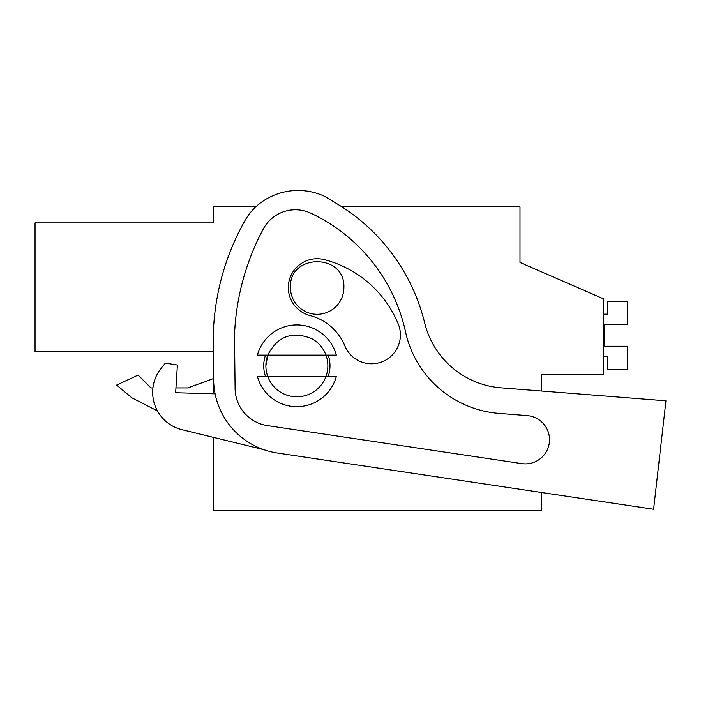 <?xml version="1.0" encoding="UTF-8"?>
<svg xmlns="http://www.w3.org/2000/svg" width="701" height="701" viewBox="0 0 701 701"><rect width="100%" height="100%" fill="white"/><g stroke="black" fill="none" stroke-linecap="round" stroke-linejoin="round"><path stroke-width="1.05" d="M541.365 391.009L541.365 374.649L603.342 374.649L603.342 298.775L519.993 262.446L519.993 206.874L341.965 206.874M213.507 437.389L213.507 510.363L541.365 510.363L541.365 492.479L653.595 509.25L277.368 453.021A74.805 74.805 0 0 1 213.63 379.898L213.122 336.051A68.391 68.391 0 0 1 213.341 329.724L214.007 321.54A245.788 245.788 0 0 1 244.921 220.675A57.71 57.71 0 0 1 263.664 200.679A62.967 62.967 0 0 1 324.414 196.245L336.594 203.544A192.354 192.354 0 0 1 424.666 322.907A85.487 85.487 0 0 0 500.996 387.828L665.95 400.814L653.595 509.25M213.306 351.587L35.05 351.587L213.306 351.587L213.507 393.804M35.05 351.587L35.05 222.909L213.507 222.909L213.507 206.874L255.76 206.874M519.993 262.446L519.993 248.557M267.773 355.118C277.421 336.314 292.072 330.811 311.717 338.609A30.993 30.993 0 0 1 325.956 355.118L267.773 355.118A30.993 30.993 0 0 0 265.872 365.808L267.773 355.118L257.416 355.118A40.868 40.868 0 0 1 336.314 355.118L325.956 355.118A30.993 30.993 0 0 1 325.956 376.49L336.314 376.49A40.868 40.868 0 0 1 257.416 376.49L267.773 376.49A30.993 30.993 0 0 1 265.872 365.808M150.952 387.916L152.932 387.916L150.952 387.916L138.106 375.07L116.664 385.068L131.902 397.853L157.462 410.917L131.911 397.861L157.462 410.917M213.507 378.575L187.868 387.916L175.942 387.916L187.868 387.916M116.664 385.068L131.902 397.853M290.451 287.576C288.812 253.122 345.523 253.122 343.884 287.576A26.717 26.717 0 0 1 317.167 314.293A26.717 26.717 0 0 1 290.451 287.576M325.956 376.49L267.773 376.49A30.993 30.993 0 0 0 325.956 376.49M603.342 356.485L607.46 356.485L607.46 369.304L627.763 369.304L627.763 346.241L604.253 346.241L604.253 324.414L627.763 324.414L627.763 301.342L607.46 301.342L607.46 314.171L603.342 314.171M604.253 346.241L604.253 324.414M165.427 363.083L161.563 367.736L165.427 363.083L177.397 365.055L175.644 392.726L215.102 393.848M310.911 213.235A171.692 171.692 0 0 1 405.546 331.923A104.002 104.002 0 0 0 498.989 413.397L527.231 415.623A24.167 24.167 0 0 1 549.242 443.286A24.167 24.167 0 0 1 521.763 463.615L267.379 425.595A37.88 37.88 0 0 1 235.098 388.564L234.493 335.472A245.788 245.788 0 0 1 263.252 229.052A36.434 36.434 0 0 1 310.911 213.235M161.563 367.736A38.467 38.467 0 0 0 182.023 429.704L263.664 449.621M528.913 415.807L527.231 415.623M324.414 259.65A28.855 28.855 0 0 0 289.241 280.33A28.855 28.855 0 0 0 309.921 315.511A51.962 51.962 0 0 1 344.892 345.961A28.855 28.855 0 0 0 382.571 361.611A28.855 28.855 0 0 0 398.221 323.923A109.671 109.671 0 0 0 324.414 259.65M265.504 355.118A33.131 33.131 0 0 0 265.504 376.49M328.217 376.49A33.131 33.131 0 0 0 328.217 355.118"/></g></svg>

